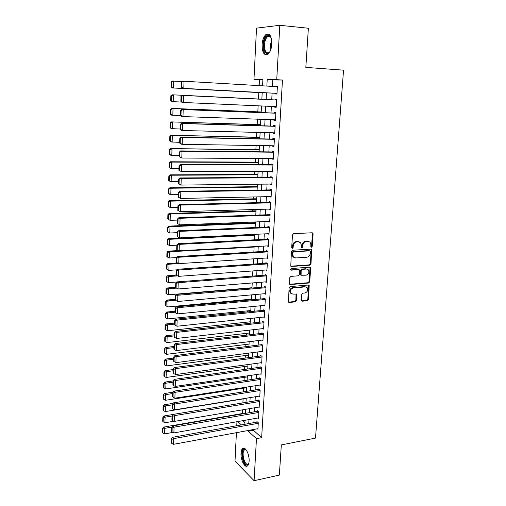 <?xml version="1.0" encoding="UTF-8"?>
<svg xmlns="http://www.w3.org/2000/svg" width="506" height="506" viewBox="0 0 506 506"><rect width="100%" height="100%" fill="white"/><g stroke="black" fill="none" stroke-linecap="round" stroke-linejoin="round"><path stroke-width="0.76" d="M311.456 247.219L312.221 246.365L313.1 233.905L312.834 233.057L312.164 232.773L293.625 233.658L292.5 234.904L291.69 247.548L292.367 248.338L293.145 247.466L293.252 245.84C293.606 243.525 294.796 242.197 296.82 241.862L298.376 241.773L300.627 242.747L301.424 245.372L301.487 247.567L301.974 247.776L302.752 246.909L302.86 245.29C303.214 242.994 304.391 241.678 306.389 241.343L307.926 241.261L310.108 242.191L310.918 244.834L310.804 246.447L311.456 247.219M310.931 246.96L311.57 246.118L312.449 233.677L312.132 232.773M291.829 248.079L292.519 247.219L292.62 245.593L293.252 245.84M301.443 247.516L302.114 246.662L302.221 245.049L302.86 245.29M241.014 453.237C241.16 450.903 241.697 449.334 242.633 448.525C245.233 446.007 249.635 454.496 249.11 461.225C248.965 463.54 248.427 465.096 247.51 465.887C244.828 468.392 240.508 459.84 241.014 453.237M262.076 44.813C262.481 39.689 263.854 36.192 266.2 34.326C269.831 33.073 271.703 36.318 271.823 44.047C271.393 49.177 270.027 52.649 267.718 54.465C264.075 55.698 262.19 52.485 262.076 44.813M301.405 300.147L301.608 300.868L302.335 301.184L307.395 300.684L308.47 299.463L309.204 285.321L308.496 285.023L290.21 286.598L289.103 287.844L288.426 302.133L289.185 302.468L295.409 301.854L296.503 300.621L296.68 294.125L292.86 294.087L290.855 293.221C289.811 290.653 290.615 288.894 293.259 287.939L305.295 286.889L307.199 287.699C308.28 290.242 307.503 292.006 304.871 292.987L302.885 293.17L301.797 294.403L301.405 300.147M262.873 79.872L253.961 79.499L256.51 28.134L279.812 25.3L308.375 28.241L305.833 67.387L343.549 70.176L315.497 438.095L281.317 444.926L279.356 475.109L254.088 480.7L234.999 461.156L236.416 432.674M279.812 25.3L276.738 79.676L267.193 79.6L266.845 86.077M253.493 429.518L253.449 430.296L261.653 437.665L282.468 80.037L276.738 79.676M261.653 437.665L256.46 438.658L254.088 480.7M309.893 265.163L310.981 263.936L311.702 249.426L311.019 249.135L292.55 250.242L291.437 251.488L290.767 266.156L291.507 266.479L309.893 265.163L309.248 264.891L310.336 263.664L311.298 249.996L311.013 249.135M289.615 284.277L307.996 282.734L309.077 281.507L310.033 267.99L310.671 268.262L309.716 281.798L308.635 283.025L290.336 284.574L289.59 284.245L289.761 277.642L290.868 276.396L298.363 275.808L299.457 274.568L299.495 269.913L298.774 269.603L290.956 270.185M310.671 268.262L310.444 267.478L309.748 267.181L291.064 268.547L290.438 269.957M275.403 93.3L275.365 93.964L276.959 94.034L277.414 86.026L275.814 85.988L275.783 86.602M274.657 106.557L274.625 107.171L276.206 107.291L276.655 99.347L275.068 99.258L275.03 99.922M273.917 119.732L273.885 120.276L275.46 120.441L275.909 112.56L274.328 112.427L274.29 113.078M273.183 132.8L273.151 133.274L274.72 133.489L275.163 125.671L273.594 125.488L273.556 126.139M272.449 145.766L272.424 146.171L273.98 146.436L274.423 138.682L272.86 138.448L272.829 139.093M271.728 158.631L271.709 158.973L273.253 159.282L273.689 151.585L272.139 151.307L272.101 151.945M271.007 171.395L272.532 172.027L272.962 164.393L271.418 164.064L271.387 164.697M270.293 184.057L271.811 184.671L272.241 177.094L270.704 176.72L270.672 177.353M269.584 196.625L271.096 197.22L271.526 189.699L270.002 189.282L269.964 189.908M268.882 209.092L270.394 209.667L270.818 202.21L269.3 201.749L269.262 202.368M268.186 221.464L269.692 222.02L270.109 214.62L268.604 214.114L268.566 214.727M267.585 233.74L268.996 234.284L269.407 226.941L178.447 230.774L179.693 231.375L179.504 237.877L177.062 236.542L177.555 236.789L177.688 232.241L177.189 231.995L177.062 236.542M267.023 245.916L268.3 246.447L268.718 239.161L267.225 238.566L267.187 239.174M266.441 258.003L267.617 258.522L268.028 251.292L266.542 250.653L266.51 251.261M265.852 269.989L266.934 270.508L267.345 263.329L265.865 262.652L265.833 263.253M265.258 281.893L266.257 282.399L266.662 275.277L265.195 274.556L265.163 275.15M264.657 293.701L265.587 294.201L265.992 287.13L264.53 286.377L264.499 286.965M264.05 305.422L264.923 305.921L265.321 298.901L263.873 298.104L263.835 298.692M263.443 317.06L264.265 317.547L264.657 310.583L263.215 309.748L263.183 310.323M262.835 328.603L263.607 329.09L263.999 322.177L262.563 321.304L262.532 321.879M262.228 340.064L262.956 340.544L263.348 333.682L261.918 332.771L261.887 333.34M261.621 351.442L262.31 351.917L262.696 345.105L261.279 344.156L261.248 344.725M261.014 362.739L261.672 363.207L262.057 356.439L260.641 355.459L260.609 356.022M260.413 373.947L261.033 374.408L261.419 367.698L260.008 366.679L259.976 367.236M259.806 385.072L260.4 385.534L260.78 378.867L259.382 377.818L259.35 378.368M259.211 396.122L259.774 396.577L260.154 389.962L258.756 388.874L258.73 389.424M258.61 407.09L259.154 407.539L259.527 400.973L258.142 399.848L258.111 400.391M258.016 417.981L258.534 418.424L258.908 411.903L257.529 410.745L257.497 411.289M282.468 80.037L272.829 79.954L272.475 86.406M272.101 93.123L271.735 99.758M271.368 106.412L271.007 112.952M270.64 119.618L270.28 126.038M269.913 132.717L269.565 139.023M269.192 145.715L268.85 151.908M268.484 158.606L268.142 164.69M267.775 171.401L267.44 177.372M267.073 184.095L266.744 189.959M266.371 196.689L266.055 202.444M265.682 209.187L265.372 214.835M264.999 221.59L264.689 227.131M264.315 233.892L264.012 239.338M263.639 246.106L263.341 251.444M262.968 258.224L262.677 263.462M262.304 270.248L262.019 275.39M261.646 282.184L261.362 287.231M260.988 294.03L260.716 298.983M260.337 305.788L260.071 310.64M259.692 317.458L259.426 322.214M259.053 329.039L258.794 333.707M258.414 340.532L258.161 345.111M257.782 351.942L257.535 356.433M257.156 363.27L256.915 367.672M256.536 374.516L256.295 378.823M255.916 385.673L255.682 389.898M255.302 396.755L255.075 400.897M254.695 407.754L254.474 411.808M254.094 418.677L253.873 422.649M269.407 226.941L267.908 226.384L267.876 226.998M257.421 428.791L257.921 429.227L258.288 422.757L256.915 421.568L256.89 422.105M259.464 79.84L259.167 85.628M258.813 92.573L258.484 99.018M258.13 105.83L257.826 111.832M257.446 119.163L257.168 124.552M256.77 132.389L256.523 137.17M256.093 145.507L255.878 149.694M255.429 158.523L255.245 162.122M254.765 171.433L254.607 174.456M254.107 184.247L253.98 186.701M253.455 196.954L253.361 198.852M252.81 209.566L252.741 210.907M252.165 222.077L252.127 222.88M248.193 299.463L248.155 300.147M247.611 310.836L247.554 311.911M247.029 322.132L246.953 323.581M246.454 333.34L246.359 335.168M245.884 344.472L245.771 346.667M245.315 355.522L245.182 358.084M244.752 366.489L244.6 369.412M244.196 377.381L244.025 380.657M243.639 388.197L243.456 391.827M243.089 398.937L242.886 402.909M242.526 409.822L242.336 413.535M242.747 420.688L244.929 422.649M236.757 425.729L236.96 421.713M262.563 85.83L262.886 79.568L253.961 79.499M244.847 424.275L245.056 420.277M245.416 413.377L245.631 409.297M245.992 402.397L246.207 398.228M246.567 391.334L246.789 387.084M247.149 380.196L247.377 375.857M247.738 368.969L247.972 364.541M248.332 357.66L248.566 353.15M248.927 346.275L249.167 341.664M249.528 334.795L249.774 330.102M250.135 323.233L250.381 318.445M250.742 311.588L251.001 306.706M251.355 299.849L251.621 294.871M251.975 288.028L252.241 282.949M252.602 276.112L252.873 270.938M253.228 264.107L253.506 258.832M253.86 252.007L254.145 246.637M254.499 239.819L254.784 234.341M255.144 227.536L255.435 221.951M255.789 215.158L256.087 209.471M256.441 202.678L256.744 196.885M257.105 190.111L257.409 184.203M257.763 177.435L258.079 171.426M258.433 164.665L258.756 158.542M259.11 151.794L259.433 145.557M259.787 138.821L260.122 132.471M260.47 125.747L260.811 119.277M261.159 112.566L261.507 105.975M261.855 99.277L262.209 92.592M237.731 421.58L241.375 424.901M248.376 430.461L248.332 431.251L256.46 438.658M266.485 92.826L266.131 99.486M265.77 106.165L265.416 112.73M265.062 119.422L264.714 125.874M264.353 132.578L264.012 138.91M263.651 145.627L263.322 151.844M262.962 158.574L262.633 164.678M262.272 171.414L261.95 177.41M261.589 184.159L261.273 190.041M260.906 196.802L260.596 202.577M260.236 209.345L259.932 215.018M259.572 221.792L259.268 227.365M258.908 234.145L258.61 239.61M258.25 246.403L257.959 251.767M257.598 258.566L257.314 263.828M256.947 270.64L256.675 275.802M256.308 282.62L256.036 287.68M255.669 294.511L255.403 299.476M255.037 306.307L254.777 311.177M254.41 318.015L254.151 322.796M253.784 329.64L253.531 334.327M253.164 341.177L252.918 345.769M252.551 352.625L252.311 357.128M251.944 363.991L251.703 368.406M251.337 375.275L251.102 379.601M250.736 386.476L250.508 390.714M250.141 397.596L249.92 401.745M249.547 408.627L249.331 412.7M248.958 419.588L248.75 423.573M272.829 79.954L267.193 79.6M253.449 430.296L248.332 431.251M275.814 85.988L277.408 86.083M274.625 107.171L276.206 107.24M273.885 120.276L275.466 120.327M273.151 133.274L274.726 133.312M272.424 146.171L273.993 146.196M271.709 158.973L273.272 158.979M270.988 171.667L272.551 171.667M270.28 184.266L271.836 184.254M269.578 196.771L271.127 196.739M268.876 209.18L270.419 209.13M268.186 221.489L269.723 221.432M308.673 241.324L307.926 241.261M302.221 245.049C302.575 242.754 303.752 241.438 305.75 241.109L307.281 241.027M299.172 241.849L298.376 241.773M292.62 245.593C292.974 243.278 294.163 241.957 296.187 241.621L297.737 241.539M290.811 266.207L309.248 264.891M310.437 251.608L309.786 250.837L293.588 251.83L292.81 252.696L292.696 254.41L293.448 256.953L295.763 257.959L306.819 257.231C308.799 256.884 309.969 255.568 310.323 253.297L310.437 251.608M294.214 257.605L292.816 256.687L292.07 254.151L292.183 252.443L292.961 251.571L309.141 250.59M298.837 269.603L290.4 269.9M306.054 275.201C308.73 274.214 309.495 272.424 308.356 269.825L306.484 269.028L302.246 269.344L301.146 270.577L301.108 275.226L306.054 275.201M307.199 269.091L306.484 269.028M301.127 275.251L300.254 274.176L300.52 270.299L301.614 269.072L305.845 268.756M310.033 267.99L309.78 267.181M306.098 286.959L305.295 286.889M291.336 293.682L290.242 292.911C289.198 290.349 289.995 288.591 292.639 287.636L304.663 286.592M288.433 302.145L294.789 301.538L295.877 300.298L296.054 293.803M301.601 300.868L306.762 300.374L307.838 299.147L308.559 285.017M171.199 82.01L171.079 86.836L171.572 86.849L171.692 82.016L171.199 82.01L172.483 81.061L182.211 81.574M262.197 92.737L172.312 87.936L262.197 92.756M171.692 82.016L173.722 81.08L173.545 87.987L171.572 86.849M171.079 86.836L172.312 87.936M276.997 93.363L182.489 88.31L276.997 93.389M181.388 82.187L182.691 81.213L184.013 81.232L183.811 88.36L181.774 87.19L181.913 82.2L181.388 82.187L181.249 87.171L181.774 87.19M277.377 86.697L184.013 81.232L181.913 82.2M182.489 88.31L181.249 87.171M270.033 51.523C266.207 55.35 264.069 53.124 263.626 44.844C264.398 38.203 266.314 35.11 269.375 35.572L271.248 37.975M270.995 37.406L269.831 36.293L267.807 36.483C265.928 37.969 264.821 40.765 264.493 44.87C264.587 51.011 266.093 53.592 269.021 52.599L269.685 52.036M268.509 33.997L267.117 34.478C264.783 36.331 263.411 39.803 263.012 44.895C262.918 50.556 264.138 53.902 266.662 54.914M248.851 463.243L247.27 464.862C243.184 465.779 240.255 449.613 244.411 449.227L246.352 450.119M246.321 450.081L245.543 449.714L244.411 449.986C241.324 451.997 244.278 465.008 247.668 464.179L248.832 463.294M244.196 448.076L243.456 448.424C239.73 450.84 243.095 466.5 247.282 466.045M261.861 99.182L172.135 94.786L261.861 99.195M181.711 102.085L171.964 101.611L170.737 100.542L171.23 100.58L171.351 95.786L170.857 95.76L170.737 100.542M171.351 95.786L173.368 94.862L173.197 101.712L171.23 100.58M170.857 95.76L172.135 94.786M261.191 111.971L171.793 108.404L261.191 112.041M180.737 115.602L171.623 115.172L170.395 114.141L170.883 114.204L171.003 109.448L170.516 109.397L170.395 114.141M171.003 109.448L173.02 108.531L172.843 115.324L170.883 114.204M170.516 109.397L171.793 108.404M260.527 124.653L171.452 121.908L260.52 124.786M180.073 129.024L171.281 128.619L170.06 127.632L170.547 127.708L170.667 122.996L170.18 122.92L170.06 127.632M170.667 122.996L172.672 122.085L172.495 128.821L170.547 127.708M170.18 122.92L171.452 121.908M259.869 137.246L171.11 135.304L259.856 137.436M179.7 142.344L170.939 141.958L169.725 141.01L170.212 141.111L170.326 136.43L169.845 136.342L169.725 141.01M170.326 136.43L172.325 135.532L172.154 142.218L170.212 141.111M169.845 136.342L171.11 135.304M276.244 106.627L182.09 102.427L180.851 101.326L181.376 101.364L181.515 96.418L180.99 96.387L180.851 101.326M181.515 96.418L183.602 95.463L276.618 100.011L182.286 95.381L183.602 95.463L183.4 102.528L181.376 101.364M182.286 95.381L180.99 96.387M275.498 119.789L182.995 116.582L181.692 116.418L180.459 115.362L180.977 115.425L181.116 110.517L180.591 110.46L180.459 115.362M275.871 113.142L181.888 109.435L183.197 109.568L182.995 116.582L180.977 115.425M275.871 113.224L183.197 109.568L181.116 110.517M181.888 109.435L180.591 110.46M274.752 132.838L182.596 130.51L181.3 130.295L180.066 129.277L180.585 129.365L180.724 124.501L180.206 124.419L180.066 129.277M275.131 126.184L181.496 123.369L182.799 123.559L182.596 130.51L180.585 129.365M275.125 126.329L182.799 123.559L180.724 124.501M181.496 123.369L180.206 124.419M274.018 145.791L182.198 144.324L180.908 144.058L179.681 143.078L180.193 143.185L180.332 138.359L179.813 138.264L179.681 143.078M274.397 139.125L181.104 137.189L182.394 137.436L182.198 144.324L180.193 143.185M274.385 139.327L182.394 137.436L180.332 138.359M181.104 137.189L179.813 138.264M259.217 149.738L170.775 148.593L259.205 149.985M179.333 155.563L170.604 155.197L169.396 154.279L169.877 154.4L169.991 149.763L169.51 149.649L169.396 154.279M169.991 149.763L171.983 148.872L171.812 155.5L169.877 154.4M169.51 149.649L170.775 148.593M273.291 158.644L181.806 158.024L179.295 156.765L179.807 156.892L179.946 152.11L179.428 151.99L179.295 156.765M273.67 151.964L180.712 150.896L182.002 151.193L181.806 158.024L179.807 156.892M273.651 152.23L182.002 151.193L179.946 152.11M180.712 150.896L179.428 151.99M258.566 162.135L170.44 161.768L171.642 162.097L258.553 162.445M178.966 168.669L170.275 168.321L169.067 167.442L169.548 167.587L169.662 162.983L169.181 162.85L169.067 167.442M169.662 162.983L171.642 162.097L171.471 168.675L169.548 167.587M169.181 162.85L170.44 161.768M272.563 171.389L181.414 171.61L178.915 170.339L179.428 170.484L179.56 165.74L179.048 165.601L178.915 170.339M272.943 164.703L180.326 164.482L181.61 164.836L181.414 171.61L179.428 170.484M272.924 165.026L181.61 164.836L179.56 165.74M180.326 164.482L179.048 165.601M257.921 174.444L170.111 174.842L171.306 175.221L257.902 174.804M178.599 181.679L171.136 181.743L169.946 181.344L168.738 180.503L169.219 180.661L169.333 176.094L168.852 175.943L168.738 180.503M169.333 176.094L171.306 175.221L171.136 181.743L169.219 180.661M168.852 175.943L170.111 174.842M271.849 184.039L181.028 185.082L178.542 183.798L179.048 183.969L179.181 179.263L178.669 179.099L178.542 183.798M272.228 177.34L179.946 177.96L181.218 178.365L181.028 185.082L179.048 183.969M272.203 177.726L181.218 178.365L179.181 179.263M179.946 177.96L178.669 179.099M257.282 186.657L169.782 187.815L170.971 188.245L257.263 187.075M178.238 194.576L170.8 194.709L169.618 194.26L168.416 193.456L168.89 193.634L169.004 189.105L168.53 188.934L168.416 193.456M169.004 189.105L170.971 188.245L170.8 194.709L168.89 193.634M168.53 188.934L169.782 187.815M271.134 196.594L180.642 198.447L178.169 197.144L178.669 197.34L178.801 192.672L178.295 192.489L178.169 197.144M271.513 189.883L179.567 191.325L180.832 191.78L180.642 198.447L178.669 197.34M271.488 190.326L180.832 191.78L178.801 192.672M179.567 191.325L178.295 192.489M256.65 198.776L169.453 200.68L170.636 201.154L256.624 199.25M177.878 207.378L170.471 207.574L169.289 207.074L168.1 206.309L168.568 206.505L168.681 202.014L168.207 201.818L168.1 206.309M168.681 202.014L170.636 201.154L170.471 207.574L168.568 206.505M168.207 201.818L169.453 200.68M270.425 209.048L180.256 211.698L177.796 210.388L178.295 210.597L178.428 205.967L177.922 205.765L177.796 210.388M270.805 202.33L179.187 204.582L180.446 205.088L180.256 211.698L178.295 210.597M270.78 202.83L180.446 205.088L178.428 205.967M179.187 204.582L177.922 205.765M256.017 210.812L169.13 213.45L170.307 213.968L255.992 211.337M177.524 220.078L170.142 220.338L168.966 219.794L167.777 219.054L168.245 219.275L168.359 214.816L167.891 214.607L167.777 219.054M168.359 214.816L170.307 213.968L170.142 220.338L168.245 219.275M167.891 214.607L169.13 213.45M269.723 221.407L179.883 224.841L177.429 223.519L177.922 223.747L178.055 219.155L177.555 218.934L177.429 223.519M270.109 214.677L178.814 217.732L180.066 218.282L179.883 224.841L177.922 223.747M270.077 215.24L180.066 218.282L178.055 219.155M178.814 217.732L177.555 218.934M255.391 222.754L168.808 226.112L169.984 226.675L255.366 223.329M177.17 232.678L169.82 232.994L168.65 232.406L167.461 231.704L167.929 231.938L168.043 227.517L167.575 227.289L167.461 231.704M168.043 227.517L169.984 226.675L169.82 232.994L167.929 231.938M167.575 227.289L168.808 226.112M269.028 233.671L179.504 237.877L177.555 236.789M269.375 227.555L179.693 231.375L177.688 232.241M178.447 230.774L177.189 231.995M254.771 234.607L168.492 238.674L169.655 239.287L254.739 235.239M176.822 245.176L169.497 245.555L168.334 244.923L167.151 244.253L167.612 244.506L167.726 240.122L167.258 239.876L167.151 244.253M167.726 240.122L169.655 239.287L169.497 245.555L167.612 244.506M167.258 239.876L168.492 238.674M268.338 245.846L179.13 250.812L176.702 249.458L177.195 249.73L177.321 245.214L176.828 244.948L176.702 249.458M268.572 239.104L178.08 243.709L179.32 244.36L179.13 250.812L177.195 249.73M268.68 239.768L179.32 244.36L177.321 245.214M297.901 241.596L298.3 241.564M178.08 243.709L176.828 244.948M267.649 257.921L178.763 263.639L178.947 257.238L177.714 256.536L176.467 257.801L176.341 262.279L176.834 262.563L176.961 258.085L176.467 257.801M267.775 251.185L177.714 256.536M267.99 251.893L178.947 257.238L176.961 258.085M176.834 262.563L178.763 263.639M266.972 269.913L178.397 276.358L178.58 270.014L177.353 269.268L176.107 270.552L175.987 274.986L176.474 275.296L176.6 270.849L176.107 270.552M266.997 263.171L177.353 269.268M267.307 263.93L178.58 270.014L176.6 270.849M176.474 275.296L178.397 276.358M178.675 250.559L168.175 251.14L169.333 251.798L254.12 247.054M176.702 257.567L169.175 258.016L167.303 256.978L167.41 252.62L166.948 252.361L166.841 256.706L167.303 256.978M167.41 252.62L169.333 251.798L169.175 258.016M166.948 252.361L168.175 251.14M177.442 262.905L167.859 263.512L169.017 264.214L178.681 263.594M176.796 269.843L168.859 270.381L166.993 269.35L167.1 265.03L166.638 264.746L166.531 269.059L166.993 269.35M167.1 265.03L169.017 264.214L168.859 270.381M166.638 264.746L167.859 263.512M176.259 275.163L167.549 275.789L168.7 276.529L177.549 275.89M176.879 282.013L168.542 282.652L166.683 281.621L166.79 277.339L166.329 277.041L166.227 281.317L166.683 281.621M166.79 277.339L168.7 276.529L168.542 282.652M166.329 277.041L167.549 275.789M266.295 281.81L178.036 288.983L178.213 282.683L176.992 281.893L175.753 283.196L175.633 287.598L176.12 287.92L176.24 283.512L175.753 283.196M266.245 275.068L176.992 281.893M266.63 275.871L178.213 282.683L176.24 283.512M176.12 287.92L178.036 288.983M175.639 287.294L167.239 287.965L168.384 288.749L176.442 288.104M251.994 287.737L168.226 294.827L166.373 293.803L166.48 289.552L166.025 289.236L165.924 293.48L166.373 293.803M166.48 289.552L168.384 288.749L168.226 294.827M166.025 289.236L167.239 287.965M265.625 293.613L177.676 301.5L177.853 295.257L176.638 294.422L175.405 295.738L175.285 300.109L175.765 300.45L175.886 296.073L175.405 295.738M265.505 286.877L176.638 294.422M265.96 287.724L177.853 295.257L175.886 296.073M175.765 300.45L177.676 301.5M175.304 299.312L166.936 300.052L168.074 300.88L175.443 300.222M251.393 299.166L167.916 306.908L166.069 305.89L166.177 301.671L165.721 301.336L165.62 305.548L166.069 305.89M166.177 301.671L168.074 300.88L167.916 306.908M165.721 301.336L166.936 300.052M264.954 305.333L177.315 313.922L177.492 307.724L176.284 306.845L175.057 308.186L174.937 312.518L175.418 312.879L175.538 308.54L175.057 308.186M264.777 298.603L176.284 306.845M265.289 299.489L177.492 307.724L175.538 308.54M175.418 312.879L177.315 313.922M174.968 311.241L166.632 312.044L167.764 312.91L174.943 312.215M250.799 310.52L167.612 318.894L165.772 317.882L165.873 313.695L165.424 313.347L165.323 317.528L165.772 317.882M165.873 313.695L167.764 312.91L167.612 318.894M165.424 313.347L166.632 312.044M264.296 316.965L176.961 326.243L177.138 320.096L175.936 319.172L174.709 320.532L174.589 324.827L175.07 325.206L175.19 320.905L174.709 320.532M264.062 310.235L175.936 319.172M264.625 311.165L177.138 320.096L175.19 320.905M175.07 325.206L176.961 326.243M174.64 323.081L166.329 323.941L167.454 324.852L174.608 324.106M250.211 321.784L167.303 330.785L165.475 329.785L165.576 325.63L165.127 325.263L165.026 329.412L165.475 329.785M165.576 325.63L167.454 324.852L167.303 330.785M165.127 325.263L166.329 323.941M263.639 328.514L176.607 338.47L176.784 332.372L175.588 331.405L174.368 332.784L174.247 337.047L174.722 337.439L174.842 333.169L174.368 332.784M263.36 321.784L175.588 331.405M263.968 322.752L176.784 332.372L174.842 333.169M174.722 337.439L176.607 338.47M174.311 334.827L166.031 335.75L167.151 336.699L174.279 335.902M249.622 332.973L166.999 342.594L165.177 341.594L165.279 337.47L164.829 337.091L164.728 341.208L165.177 341.594M165.279 337.47L167.151 336.699L166.999 342.594M164.829 337.091L166.031 335.75M262.987 339.975L176.259 350.601L176.436 344.548L175.24 343.542L174.026 344.934L173.906 349.165L174.38 349.576L174.5 345.339L174.026 344.934M262.671 333.252L175.24 343.542M263.316 334.251L176.436 344.548L174.5 345.339M174.38 349.576L176.259 350.601M173.982 346.483L165.734 347.47L166.847 348.463L173.95 347.603M249.041 344.08L166.702 354.308L164.88 353.315L164.981 349.222L164.539 348.824L164.437 352.91L164.88 353.315M164.981 349.222L166.847 348.463L166.702 354.308M164.539 348.824L165.734 347.47M262.342 351.347L175.911 362.638L176.088 356.629L174.899 355.579L173.691 356.989L173.571 361.189L174.039 361.613L174.159 357.413L173.691 356.989M261.988 344.63L174.899 355.579M262.665 345.674L176.088 356.629L174.159 357.413M174.039 361.613L175.911 362.638M173.659 358.058L165.437 359.102L166.55 360.133L173.628 359.222M248.465 355.104L166.398 365.933L164.589 364.946L164.69 360.886L164.248 360.474L164.146 364.529L164.589 364.946M164.69 360.886L166.55 360.133L166.398 365.933M164.248 360.474L165.437 359.102M261.703 362.644L175.569 374.573L175.74 368.615L174.564 367.527L173.356 368.956L173.235 373.118L173.703 373.561L173.824 369.393L173.356 368.956M261.317 355.927L174.564 367.527M262.026 357.008L175.74 368.615L173.824 369.393M173.703 373.561L175.569 374.573M173.337 369.544L165.146 370.651L166.253 371.714L173.305 370.753M247.889 366.053L166.107 377.47L164.298 376.489L164.399 372.46L163.957 372.03L163.862 376.059L164.298 376.489M164.399 372.46L166.253 371.714L166.107 377.47M163.957 372.03L165.146 370.651M173.02 380.942L164.855 382.106L165.955 383.206L172.982 382.201M247.32 376.919L165.81 388.924L164.014 387.95L164.115 383.946L163.672 383.504L163.571 387.501L164.014 387.95M164.115 383.946L165.955 383.206L165.81 388.924M163.672 383.504L164.855 382.106M173.014 392.207L164.57 393.478L165.664 394.617L172.666 393.56M246.757 387.716L165.519 400.29L163.723 399.323L163.824 395.35L163.387 394.895L163.293 398.861L163.723 399.323M163.824 395.35L165.664 394.617L165.519 400.29M163.387 394.895L164.57 393.478M261.064 373.852L175.228 386.426L175.399 380.512L174.228 379.38L173.02 380.822L172.907 384.958L173.368 385.414L173.488 381.277L173.02 380.822M260.647 367.141L174.228 379.38M261.381 368.254L175.399 380.512L173.488 381.277M173.368 385.414L175.228 386.426M260.432 384.977L174.893 398.178L175.057 392.314L173.893 391.144L172.691 392.605L172.578 396.704L173.039 397.178L173.153 393.073L172.691 392.605M259.989 378.273L173.893 391.144M260.748 379.424L175.057 392.314L173.153 393.073M173.039 397.178L174.893 398.178M259.806 396.027L174.551 409.847L174.722 404.022L173.558 402.82L172.363 404.294L172.249 408.361L172.71 408.848L172.824 404.775L172.363 404.294M259.338 389.323L173.558 402.82M260.122 390.512L174.722 404.022L172.824 404.775M172.71 408.848L174.551 409.847M173.109 403.377L164.279 404.768L165.373 405.938L172.35 404.832M246.194 398.431L165.228 411.568L163.444 410.606L163.539 406.666L163.109 406.198L163.008 410.132L163.444 410.606M163.539 406.666L165.373 405.938L165.228 411.568M163.109 406.198L164.279 404.768M259.186 406.995L174.222 421.422L174.387 415.647L173.229 414.401L172.04 415.888L171.926 419.929L172.388 420.435L172.502 416.387L172.04 415.888M258.699 400.297L173.229 414.401M259.496 401.517L174.387 415.647L172.502 416.387M172.388 420.435L174.222 421.422M173.191 414.452L163.995 415.97L165.082 417.178L172.034 416.027M173.893 421.245L164.937 422.769L163.16 421.808L163.261 417.899L162.824 417.412L162.73 421.321L163.16 421.808M163.261 417.899L165.082 417.178L164.937 422.769M162.824 417.412L163.995 415.97M258.566 417.88L173.887 432.908L174.058 427.178L172.907 425.894L171.717 427.399L171.604 431.409L172.059 431.928L172.173 427.912L171.717 427.399M258.06 411.188L172.907 425.894M258.876 412.447L174.058 427.178L172.173 427.912M172.059 431.928L173.887 432.908M245.435 413.004L163.716 427.089L164.798 428.335L171.958 427.096M172.963 432.409L164.652 433.882L162.881 432.934L162.976 429.05L162.546 428.55L162.451 432.428L162.881 432.934M162.976 429.05L164.798 428.335L164.652 433.882M162.546 428.55L163.716 427.089M257.952 428.69L173.564 444.312L173.722 438.62L172.584 437.304L171.395 438.822L171.287 442.801L171.743 443.332L171.85 439.353L171.395 438.822M257.427 422.004L172.584 437.304M258.256 423.294L173.722 438.62L171.85 439.353M171.743 443.332L173.564 444.312M311.57 246.118L312.221 246.365M292.519 247.219L293.145 247.466M302.114 246.662L302.752 246.909M305.75 241.109L306.389 241.343M296.187 241.621L296.82 241.862M312.449 233.677L313.1 233.905M290.88 266.207L291.507 266.479M311.298 249.996L311.943 250.242M310.336 263.664L310.981 263.936M292.961 251.571L293.588 251.83M292.183 252.443L292.81 252.696M292.07 254.151L292.696 254.41M309.077 281.507L309.716 281.798M307.996 282.734L308.635 283.025M289.723 284.277L290.336 284.574M298.148 269.325L298.774 269.603M301.614 269.072L302.246 269.344M300.52 270.299L301.146 270.577M300.254 274.176L300.887 274.454M292.639 287.636L293.259 287.939M296.263 294.549L296.883 294.859M295.877 300.298L296.503 300.621M294.789 301.538L295.409 301.854M288.572 302.145L289.185 302.468M308.78 285.776L309.413 286.073M307.838 299.147L308.47 299.463M306.762 300.374L307.395 300.684M301.709 300.861L302.335 301.184M270.723 49.86L270.349 45.382L271.627 39.753M271.798 41.207L271.026 45.426L271.146 48.468M249.003 458.038L248.395 454.85M242.633 448.525L243.563 448.341M312.183 232.83L312.834 233.057M311.051 249.18L311.702 249.426M292.816 256.687L293.448 256.953M300.475 274.941L301.108 275.226M309.805 267.206L310.444 267.478M290.242 292.911L290.855 293.221M296.061 293.815L296.68 294.125M308.565 285.023L309.204 285.321M269.831 36.293L269.375 35.572M270.438 36.729L267.807 36.483M245.543 449.714L244.974 449.239M245.65 449.739L244.411 449.986"/></g></svg>
